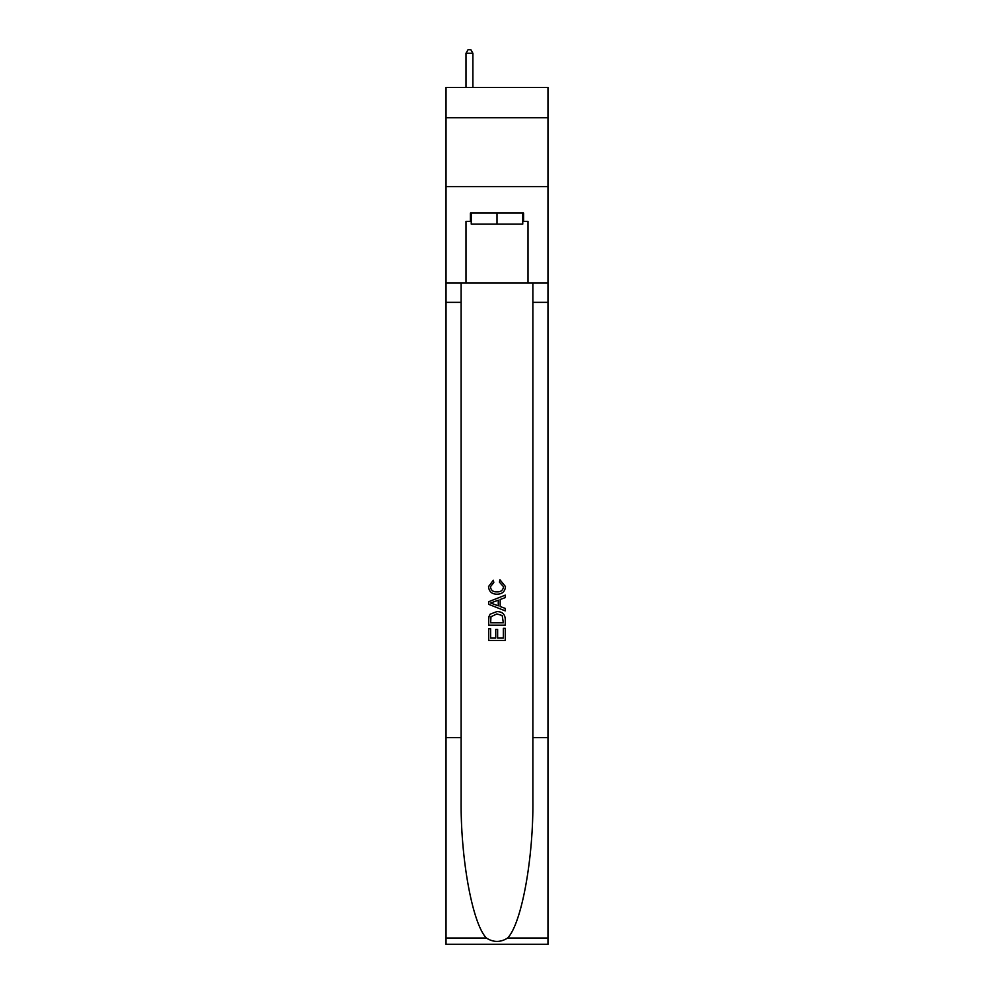 <?xml version="1.0" encoding="UTF-8"?>
<svg xmlns="http://www.w3.org/2000/svg" width="994" height="994" viewBox="0 0 994 994"><rect width="100%" height="100%" fill="white"/><g stroke="black" fill="none" stroke-linecap="round" stroke-linejoin="round"><path stroke-width="1.49" d="M547.967 117.752L547.967 87.447L446.033 87.447L446.033 117.752L547.967 117.752L547.967 186.636L446.033 186.636L446.033 117.752M522.757 213.076L522.757 224.097L471.243 224.097L471.243 213.076M497 213.076L497 224.097M503.349 628.345L503.349 638.086L497.634 638.086L503.349 638.086L503.349 628.345L505.263 628.345L505.263 640.422L488.725 640.422L488.725 628.767L488.725 640.422M495.72 629.401L495.72 638.086L490.638 638.086L495.72 638.086L495.72 629.401L497.634 629.401L497.634 638.086M490.154 614.18L488.961 616.591L490.154 614.18L496.901 611.596C502.194 611.571 504.977 614.118 505.263 619.237L505.263 625.164L488.725 625.164L488.725 619.51L488.725 625.164M499.97 579.813L499.423 582.136L499.97 579.813L505.474 586.559C505.027 591.629 502.156 594.188 496.876 594.213L496.876 594.213C491.794 594.114 489.011 591.567 488.514 586.597L493.322 580.235L493.819 582.559L490.427 586.721C490.912 590.287 493.061 592.014 496.863 591.89C500.727 592.089 502.964 590.386 503.56 586.771L499.423 582.136M507.661 938.013L547.967 938.013L547.967 944.3L446.033 944.3L446.033 737.66L461.117 737.66L461.117 799.101C460.384 857.81 472.299 923.414 486.339 938.013C493.446 942.548 500.541 942.548 507.661 938.013C521.701 923.414 533.616 857.81 532.883 799.101L532.883 283.066M488.725 601.705L488.725 604.327L505.263 610.888L488.725 604.327L488.725 601.705L505.263 595.133L488.725 601.705M532.883 737.66L547.967 737.66L547.967 186.636M446.033 737.66L446.033 186.636M461.117 283.066L461.117 737.66M547.967 938.013L547.967 737.66M446.033 283.066L466 283.066L466 221.351L471.243 221.351M522.757 221.351L523.589 221.351L523.589 213.076L470.411 213.076L470.411 221.351M523.589 221.351L528 221.351L528 283.066L547.967 283.066M466 283.066L528 283.066M505.263 595.133L505.263 597.605L500.168 599.494L500.168 606.539L505.263 608.415L505.263 610.888M493.683 604.141L498.267 605.831L498.267 600.19L490.638 603.01L493.683 604.141M498.267 600.19L498.267 605.831M488.725 619.51L488.961 616.591M502.181 615.522L503.349 622.828L502.181 615.522L496.863 613.932L490.974 616.752L490.638 622.828L503.349 622.828L490.638 622.828M488.725 628.767L490.638 628.767L490.638 638.086M472.896 87.447L472.896 53.278L466 53.278L466 87.447M466 53.278L468.075 49.7L470.821 49.7L472.896 53.278M532.883 302.35L547.967 302.35M461.117 302.35L446.033 302.35M446.033 938.013L486.339 938.013"/></g></svg>
